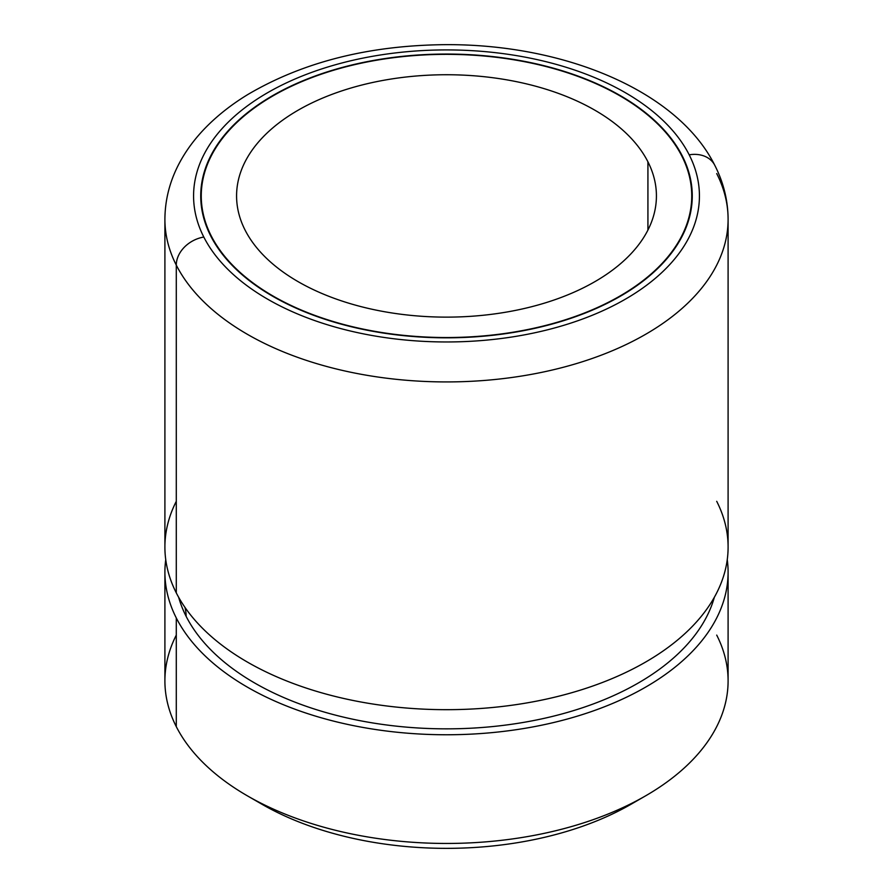<?xml version="1.0" encoding="UTF-8"?>
<svg xmlns="http://www.w3.org/2000/svg" width="893" height="893" viewBox="0 0 893 893"><rect width="100%" height="100%" fill="white"/><g stroke="black" fill="none" stroke-linecap="round" stroke-linejoin="round"><path stroke-width="1.34" d="M176.289 635.102A281.596 162.582 0 0 0 176.289 726.645A281.596 162.582 0 0 0 247.372 795.83A281.596 162.582 0 0 0 645.628 795.83A281.596 162.582 0 0 0 716.711 635.102M254.896 800.016A261.124 150.761 0 0 0 638.104 800.016A261.124 150.761 180 0 1 631.139 804.191A261.124 150.761 180 0 1 261.861 804.191L247.372 795.83M728.096 572.179L728.096 680.868A281.596 162.582 180 0 1 486.551 841.798A281.596 162.582 180 0 1 176.289 726.645L176.289 617.956A281.596 162.582 0 0 0 486.551 733.108A281.596 162.582 0 0 0 728.096 572.179A281.596 162.582 0 0 0 727.259 559.643A281.596 162.582 180 0 1 497.278 732.093A281.596 162.582 180 0 1 176.289 617.956L176.289 726.645A281.596 162.582 180 0 1 164.904 680.868L164.904 572.179A281.596 162.582 0 0 0 176.289 617.956A281.596 162.582 180 0 1 165.741 559.643A281.596 162.582 0 0 0 164.904 572.179M186.112 616.293A271.36 156.666 0 0 0 463.4 728.543A271.36 156.666 0 0 0 714.355 597.261A271.36 156.666 180 0 1 463.4 728.543A271.36 156.666 180 0 1 186.112 616.293A51.202 40.118 153.1 0 0 184.918 607.296A51.202 40.118 -26.9 0 1 186.112 616.293A271.36 156.666 180 0 1 178.645 597.261A271.36 156.666 0 0 0 186.112 616.293M176.289 501.319A281.596 162.582 0 0 0 176.289 592.874A281.596 162.582 0 0 0 207.756 633.316A281.596 162.582 0 0 0 685.244 633.316A281.596 162.582 0 0 0 716.711 501.319M728.096 219.343A281.596 162.582 180 0 1 486.551 380.273A281.596 162.582 180 0 1 176.289 265.121A281.596 162.582 180 0 1 164.904 219.343A281.596 162.582 0 0 0 176.289 265.121A28.676 22.459 -26.9 0 1 203.805 237.047A252.931 146.028 0 0 0 517.706 336.058A252.931 146.028 0 0 0 689.195 154.824A28.676 22.459 -26.9 0 1 714.757 165.25C723.564 182.529 728.007 200.568 728.096 219.343L728.096 547.096A281.596 162.582 180 0 1 486.551 708.026A281.596 162.582 180 0 1 176.289 592.874L176.289 265.121A281.596 162.582 0 0 0 486.551 380.273A281.596 162.582 0 0 0 728.096 219.343A281.596 162.582 0 0 0 716.711 173.577M176.289 265.121L176.289 592.874A281.596 162.582 180 0 1 164.904 547.096L164.904 219.343C165.015 199.284 170.061 180.118 180.04 161.845C186.682 149.711 195.165 138.359 205.468 127.799C217.613 115.376 231.867 104.202 248.209 94.29C303.687 61.74 369.735 45.197 446.355 44.65C564.443 44.203 677.564 90.729 714.757 165.25L714.757 165.25A28.676 22.459 153.1 0 0 689.195 154.824A252.931 146.028 0 0 0 375.294 55.824A252.931 146.028 0 0 0 203.805 237.047A28.676 22.459 153.1 0 0 176.289 265.121M203.805 237.047A252.931 146.028 180 0 1 375.294 55.824A252.931 146.028 180 0 1 689.195 154.824A252.931 146.028 180 0 1 517.706 336.058A252.931 146.028 180 0 1 203.805 237.047M210.681 235.886A245.765 141.887 0 0 0 515.696 332.084A245.765 141.887 0 0 0 682.319 155.996A245.765 141.887 0 0 0 377.304 59.786A245.765 141.887 0 0 0 210.681 235.886A245.765 141.887 180 0 1 200.735 195.935A245.765 141.887 180 0 1 411.55 55.489A245.765 141.887 180 0 1 682.319 155.996A245.765 141.887 180 0 1 692.265 195.935A245.765 141.887 180 0 1 481.45 336.382A245.765 141.887 180 0 1 210.681 235.886M682.319 157.056L682.319 155.996L682.319 157.056M211.172 236.835L211.172 235.797A245.251 141.596 0 0 0 481.383 336.092A245.251 141.596 0 0 0 691.751 195.935A245.251 141.596 0 0 0 681.828 156.074A245.251 141.596 0 0 0 411.617 55.79A245.251 141.596 0 0 0 201.249 195.935A245.251 141.596 0 0 0 211.172 235.797L211.172 236.835M211.172 235.797A245.251 141.596 180 0 1 377.449 60.077A245.251 141.596 180 0 1 681.828 156.074A245.251 141.596 180 0 1 515.551 331.805A245.251 141.596 180 0 1 211.172 235.797M245.073 230.059A209.922 121.191 0 0 0 505.605 312.226A209.922 121.191 0 0 0 647.927 161.812A209.922 121.191 0 0 0 387.395 79.644A209.922 121.191 0 0 0 245.073 230.059A209.922 121.191 180 0 1 236.578 195.935A209.922 121.191 180 0 1 416.651 75.972A209.922 121.191 180 0 1 647.927 161.812A209.922 121.191 180 0 1 656.422 195.935A209.922 121.191 180 0 1 476.349 315.899A209.922 121.191 180 0 1 245.073 230.059M647.927 230.059L647.927 161.812L647.927 230.059M645.628 795.83L631.139 804.191M691.751 195.935L691.751 205.089M201.249 195.935L201.249 205.089"/></g></svg>
